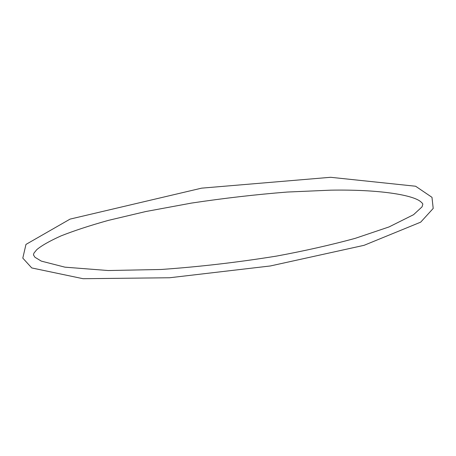 <?xml version="1.0" encoding="UTF-8"?>
<svg xmlns="http://www.w3.org/2000/svg" width="456" height="456" viewBox="0 0 456 456"><rect width="100%" height="100%" fill="white"/><g stroke="black" fill="none" stroke-linecap="round" stroke-linejoin="round"><path stroke-width="0.68" d="M330.685 190.169C379.5 189.314 411.876 194.957 420.227 201.318C422.079 202.817 422.934 203.815 422.797 204.316L422.051 206.847L413.535 214.713L389.036 226.934L355.247 238.334C330.896 244.969 304.659 250.885 276.541 256.09C237.793 262.337 199.295 266.806 161.048 269.485L108.243 270.533L64.929 267.165L41.314 261.117L34.952 257.264L33.453 254.881L33.915 253.16L36.793 249.631C41.718 245.527 49.807 240.945 61.058 235.883C74.043 230.736 89.815 225.572 108.363 220.385L145.795 211.527L191.543 203.074C223.867 198.217 255.77 194.541 287.257 192.044L330.685 190.169M330.617 177.293L415.61 186.236L431.98 197.317L433.2 208.438L420.694 222.157L364.059 245.322L270.362 265.962L169.621 277.755L83.06 278.707L31.749 267.94L22.8 258.119L25.969 244.416L70.07 219.108L201.615 188.151L330.617 177.293"/></g></svg>

